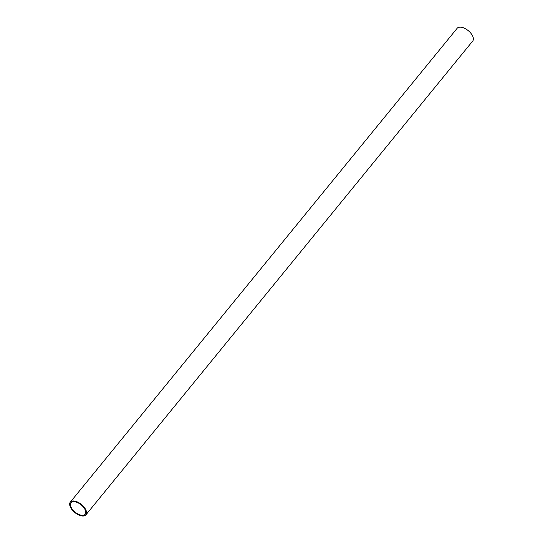 <?xml version="1.0" encoding="UTF-8"?>
<svg xmlns="http://www.w3.org/2000/svg" width="543" height="543" viewBox="0 0 543 543"><rect width="100%" height="100%" fill="white"/><g stroke="black" fill="none" stroke-linecap="round" stroke-linejoin="round"><path stroke-width="0.81" d="M70.318 502.132L457.138 28.304A10.066 5.213 39.2 0 1 460.627 27.15A10.066 5.213 39.2 0 1 470.503 32.824A10.066 5.213 39.2 0 1 472.729 41.03L85.909 514.859A10.066 5.213 39.2 0 1 74.819 512.531A10.066 5.213 39.2 0 1 70.318 502.132A10.066 5.213 39.2 0 1 73.807 500.979A10.066 5.213 39.2 0 1 83.69 506.653A10.066 5.213 39.2 0 1 85.909 514.859M74.215 501.684A9.122 4.724 -140.8 0 0 71.052 502.73A9.122 4.724 -140.8 0 0 75.124 512.158A9.122 4.724 -140.8 0 0 85.176 514.262A9.122 4.724 -140.8 0 0 83.167 506.823A9.122 4.724 -140.8 0 0 74.215 501.684"/></g></svg>
